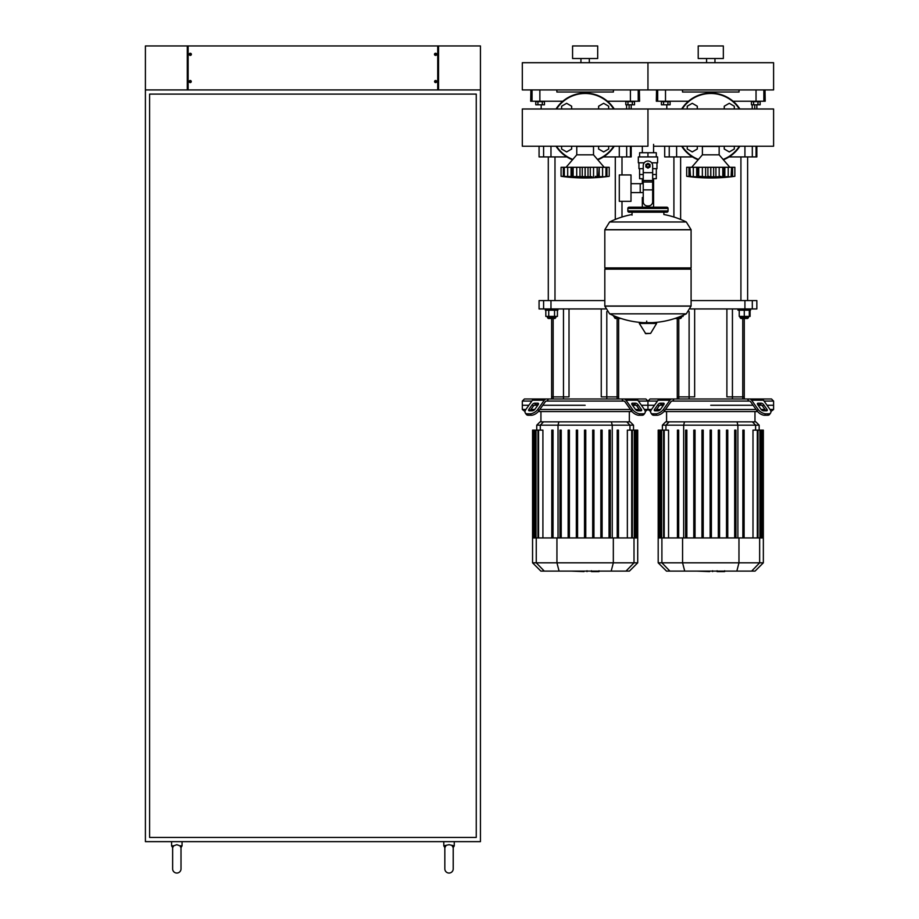 <?xml version="1.0" encoding="UTF-8"?>
<svg xmlns="http://www.w3.org/2000/svg" width="919" height="919" viewBox="0 0 919 919"><rect width="100%" height="100%" fill="white"/><g stroke="black" fill="none" stroke-linecap="round" stroke-linejoin="round"><path stroke-width="1.38" d="M757.968 101.653L757.968 104.789L760.139 104.789L760.139 101.653L751.443 101.653L751.443 104.789L753.614 104.789L753.614 101.653M757.968 104.789L753.614 104.789M632.329 101.653L632.329 104.789L634.512 104.789L634.512 101.653L625.805 101.653L625.805 104.789L627.976 104.789L627.976 101.653M632.329 104.789L627.976 104.789M667.929 101.653L667.929 104.789L670.1 104.789L670.1 101.653L661.404 101.653L661.404 104.789L663.575 104.789L663.575 101.653M667.929 104.789L663.575 104.789M542.29 101.653L542.29 104.789L544.473 104.789L544.473 101.653L535.766 101.653L535.766 104.789L537.937 104.789L537.937 101.653M542.29 104.789L537.937 104.789M435.526 82.584A1.045 1.045 0 0 1 435.526 80.504A1.045 1.045 0 0 1 436.674 81.55A1.045 1.045 0 0 1 435.526 82.584L435.526 80.504M435.732 80.504L435.732 82.584M435.526 53.279A1.045 1.045 0 0 0 435.526 55.37L435.526 53.279A1.045 1.045 0 0 1 435.732 53.279L435.732 55.37A1.045 1.045 0 0 1 435.526 55.37M435.732 55.37A1.045 1.045 0 0 0 435.732 53.279M190.325 82.584A1.045 1.045 0 0 0 190.325 80.504L190.325 82.584A1.045 1.045 0 0 1 190.118 82.584L190.118 80.504A1.045 1.045 0 0 1 190.325 80.504M190.118 80.504A1.045 1.045 0 0 0 190.118 82.584M190.325 53.279A1.045 1.045 0 0 1 190.325 55.37A1.045 1.045 0 0 1 189.176 54.324A1.045 1.045 0 0 1 190.325 53.279L190.325 55.37M190.118 55.37L190.118 53.279M438.558 45.95L438.558 89.924L480.442 89.924L480.442 841.643L145.409 841.643L145.409 89.924L187.292 89.924L187.292 45.95L188.131 45.95L188.131 89.924L437.72 89.924L437.72 45.95L480.442 45.95L480.442 89.924L145.409 89.924L145.409 45.95L187.292 45.95M188.131 45.95L437.72 45.95M452.171 845.825L453.205 847.651L454.262 845.825L449.035 844.699L443.797 845.825L444.853 847.651L445.899 845.825L444.853 847.651A4.193 4.193 0 0 0 444.842 847.927L444.842 868.857A4.193 4.193 0 0 0 449.035 873.05A4.193 4.193 0 0 0 453.216 868.857L453.216 847.927A4.193 4.193 0 0 0 453.205 847.651L453.056 847.065M444.842 868.857A4.193 4.193 0 0 0 449.035 873.05A4.193 4.193 0 0 0 453.216 868.857L453.216 847.927A4.193 4.193 0 0 0 453.205 847.651L454.262 845.825L454.262 841.643M172.634 847.927A4.193 4.193 0 0 1 172.646 847.651A4.193 4.193 0 0 0 172.634 847.927L172.634 868.857A4.193 4.193 0 0 0 176.816 873.05A4.193 4.193 0 0 0 181.009 868.857L181.009 847.927A4.193 4.193 0 0 0 180.997 847.651L180.848 847.065M172.634 868.857A4.193 4.193 0 0 0 176.816 873.05A4.193 4.193 0 0 0 181.009 868.857L181.009 868.857M173.68 845.825L171.589 845.825L172.646 847.651L173.68 845.825L176.816 844.699L179.952 845.825L180.997 847.651A4.193 4.193 0 0 1 181.009 847.927M444.853 847.651L443.797 845.825L443.797 841.643M172.646 847.651L171.589 845.825L171.589 841.643M179.952 845.825L182.054 845.825L180.997 847.651L182.054 845.825L182.054 841.643M149.602 837.45L149.602 94.106L476.249 94.106L476.249 837.45L149.602 837.45M653.581 144.363L653.581 152.738M653.581 178.711L653.581 197.551L652.662 197.551L653.581 197.551L653.581 207.189M642.324 146.224L642.324 152.738M642.324 178.711L642.324 183.674M643.243 197.551L642.324 197.551L643.243 197.551M631.008 192.588L643.243 192.588M631.008 183.674L640.221 183.674L640.221 192.588L640.221 183.674L643.243 183.674M619.291 188.131L619.291 201.318L631.008 201.318L631.008 174.943L619.291 174.943L619.291 188.131M644.265 162.789L638.326 162.789L638.326 156.931L657.59 156.931L657.59 162.789L651.64 162.789M652.662 178.711L656.292 178.711L656.327 174.518L652.662 174.518M646.275 165.73A1.677 1.677 0 0 0 647.952 167.396A1.677 1.677 0 0 0 649.63 165.73A1.677 1.677 0 0 0 647.952 164.053A1.677 1.677 0 0 0 646.275 165.73M646.7 165.73A1.252 1.252 0 0 1 647.952 164.467A1.252 1.252 0 0 1 649.205 165.73A1.252 1.252 0 0 1 647.952 166.982A1.252 1.252 0 0 1 646.7 165.73M650.043 166.936L647.952 168.143L645.862 166.936L645.862 164.512L647.952 163.306L650.043 164.512L650.043 166.936M652.662 189.877L652.662 201.743A4.193 4.193 0 0 1 648.481 205.925L647.424 205.925A4.193 4.193 0 0 1 643.243 201.743L643.243 189.877L652.662 189.877L652.662 165.73A4.71 4.71 0 0 0 647.952 161.009A4.71 4.71 0 0 0 643.243 165.73L643.243 189.877M643.243 178.711L639.613 178.711L639.578 174.518L643.243 174.518M643.243 168.659L638.946 168.659L638.946 162.789M656.959 162.789L656.959 168.659L652.662 168.659M639.613 156.931L639.613 152.738L656.292 152.738L656.292 156.931M647.952 156.931L647.952 152.738M691.088 229.693L604.817 229.693L691.088 229.796L604.817 229.796L604.817 267.911L691.088 267.911L691.088 229.693L686.298 221.984L647.952 221.984L686.298 221.984A86.685 86.685 0 0 0 663.863 214.518L663.863 212.209L666.803 212.209A1.252 1.252 0 0 0 668.056 210.956L668.056 208.441A1.252 1.252 0 0 0 666.803 207.189L629.113 207.189A1.252 1.252 0 0 0 627.849 208.441L668.056 208.441M632.042 215.138L632.042 212.209L629.113 212.209L666.803 212.209M689.836 267.911L691.088 269.164L691.088 306.016L604.817 306.016L691.088 306.016L686.298 313.827L647.952 313.827L686.298 313.827A86.685 86.685 0 0 1 652.214 322.661M691.088 269.164L604.817 269.164L604.817 306.13L691.088 306.13M647.952 313.827L609.607 313.827L647.952 313.827M646.7 321.099L646.7 322.661M639.773 322.661L639.325 323.454L645.735 333.654L650.618 333.402L656.591 323.454L656.132 322.661L639.773 322.661M604.817 269.164L606.069 267.911M647.952 221.984L609.607 221.984L604.817 229.693M642.324 207.189L642.324 197.551M630.365 208.441A1.252 1.252 0 0 0 629.113 207.189M665.54 208.441A1.252 1.252 0 0 1 666.803 207.189M668.056 210.956L627.849 210.956A1.252 1.252 0 0 0 629.113 212.209M653.581 146.224L773.591 146.224L773.591 108.993L647.952 108.993L647.952 146.224L522.314 146.224L522.314 108.993L647.952 108.993L647.952 146.224M702.392 154.829L702.392 146.454L719.152 146.454L719.152 154.829L702.392 154.829L691.72 167.292M729.985 176.793L724.838 176.827L728.216 176.574L728.216 167.292L731.604 167.292L731.604 176.299M732.742 176.551L733.488 176.459M717.693 176.758L720.91 176.379M707.09 176.758L708.94 176.379M703.851 176.758L704.54 176.793M697.383 167.292L697.257 176.471L698.693 176.299L696.705 176.827L686.688 176.299L688.974 176.574L688.974 167.292L689.893 167.292L690.456 176.574M695.109 176.758L695.786 176.793M686.688 167.292L686.688 176.299L686.688 167.292L688.974 167.292M689.939 176.299L689.939 167.292L696.705 167.292L696.705 176.827L697.383 176.574M696.705 167.292L698.693 167.292L698.693 176.299L698.762 167.292L705.62 167.292L705.62 176.827L698.762 176.299M710.812 176.299L710.812 167.292L715.924 167.292L715.924 176.827L705.62 176.827M705.62 167.292L710.732 167.292L710.732 176.299M722.839 176.299L722.839 167.292L724.838 167.292L724.838 176.827L715.924 176.827M715.924 167.292L722.782 167.292L722.782 176.299M724.838 176.827L724.161 176.574L724.287 167.292M724.838 167.292L728.216 167.292M734.855 176.299L732.569 176.574L732.569 167.292L734.855 167.292L734.855 176.299A173.909 173.909 0 0 1 686.688 176.299M731.087 176.574L731.604 167.292M731.639 167.292L732.569 167.292M723.379 159.78A34.554 34.554 0 0 0 739.875 146.224M739.875 108.993A34.554 34.554 0 0 0 681.668 108.993A34.554 34.554 0 0 1 739.875 108.993M681.668 146.224A34.554 34.554 0 0 0 698.153 159.78M724.252 108.993L724.252 106.202L729.284 103.307L734.304 106.202L734.304 108.993M687.24 108.993L687.24 106.202L692.26 103.307L697.291 106.202L697.291 108.993M697.291 146.224L697.291 149.027L692.26 151.922L687.24 149.027L687.24 146.224M734.304 146.224L734.304 149.027L729.284 151.922L724.252 149.027L724.252 146.224M576.764 154.829L576.764 146.454L593.513 146.454L593.513 154.829L576.764 154.829L566.081 167.292M604.346 176.793L598.522 176.574L599.199 167.292L599.199 176.827L595.271 176.379M607.103 176.551L607.85 176.459M600.808 176.758L602.577 176.574L602.577 167.292L605.966 167.292L605.966 176.299M592.054 176.758L571.756 176.574L573.065 176.299L573.065 167.292L571.618 167.292L571.756 176.574L561.061 176.299L563.336 176.574L563.336 167.292L564.266 167.292L564.266 176.299L565.978 176.816M581.463 176.758L582.267 176.574L582.267 167.292L585.093 167.292L585.093 176.299M578.212 176.758L578.913 176.793M569.47 176.758L570.148 176.793M561.061 167.292L561.061 176.299L561.061 167.292L563.336 167.292M564.3 176.299L564.3 167.292L571.067 167.292L571.067 176.827L571.756 176.574M571.756 167.292L571.067 167.292M573.134 176.299L573.134 167.292L579.992 167.292L579.992 176.827M579.992 167.292L582.267 167.292M585.173 176.299L585.173 167.292L590.285 167.292L590.285 176.827M590.285 167.292L597.143 167.292L597.143 176.299M597.212 176.299L597.212 167.292L598.648 167.292M599.199 167.292L602.577 167.292M609.217 167.292L609.217 176.299L606.931 176.574L606.931 167.292L609.217 167.292L609.217 176.299A173.909 173.909 0 0 1 561.061 176.299M604.346 176.827L606.012 176.299L605.966 167.292M606.012 167.292L606.931 167.292M597.752 159.78A34.554 34.554 0 0 0 614.237 146.224M614.237 108.993A34.554 34.554 0 0 0 556.029 108.993A34.554 34.554 0 0 1 614.237 108.993M556.029 146.224A34.554 34.554 0 0 0 572.526 159.78M598.614 108.993L598.614 106.202L603.645 103.307L608.665 106.202L608.665 108.993M561.601 108.993L561.601 106.202L566.632 103.307L571.652 106.202L571.652 108.993M571.652 146.224L571.652 149.027L566.632 151.922L561.601 149.027L561.601 146.224M608.665 146.224L608.665 149.027L603.645 151.922L598.614 149.027L598.614 146.224M724.448 571.607L717.59 571.607M716.579 571.101L712.684 571.101M709.629 571.101L712.202 571.101M709.629 571.607L696.901 571.101M598.82 571.607L591.962 571.607M590.94 571.101L587.046 571.101M584.002 571.101L586.563 571.101M584.002 571.607L571.262 571.101M764.068 401.075L773.591 401.075L773.591 405.268L767.032 405.268L773.591 405.268L773.591 409.46L769.996 409.46M672.674 401.075L672.019 401.075A2.091 1.482 90 0 0 670.973 401.695L664.517 410.827L663.461 409.346L669.928 400.213A4.193 2.964 -90 0 1 672.019 398.984L674.167 398.984L672.674 401.075L748.87 401.075L747.377 398.984L771.489 398.984L773.591 401.075M710.766 405.268L753.098 405.268L710.766 405.268M758.152 405.268L761.702 405.268L758.152 405.268M758.152 403.177L761.116 403.177A2.091 1.045 -144.7 0 1 763.643 404.659L766.963 409.346A2.091 1.045 -144.7 0 1 767.193 410.563A2.091 1.045 -144.7 0 1 766.526 410.827L763.563 410.827A2.091 1.045 -144.7 0 1 761.035 409.346L757.716 404.659A2.091 1.045 -144.7 0 1 757.486 403.441A2.091 1.045 -144.7 0 1 758.152 403.177L757.451 404.165M766.963 409.346L765.918 410.827L762.598 406.129A2.091 1.045 35.3 0 0 760.07 404.659L757.716 404.659M660.428 403.177L663.392 403.177A2.091 1.045 144.7 0 1 664.058 403.441A2.091 1.045 144.7 0 1 663.828 404.659L661.473 404.659A2.091 1.045 -35.3 0 0 658.946 406.129L655.626 410.827L654.581 409.346L657.901 404.659A2.091 1.045 144.7 0 1 660.428 403.177L661.473 404.659M663.828 404.659L660.508 409.346A2.091 1.045 144.7 0 1 657.981 410.827L655.017 410.827A2.091 1.045 144.7 0 1 654.351 410.563A2.091 1.045 144.7 0 1 654.581 409.346M749.525 401.075A2.091 1.482 -90 0 1 750.57 401.695A2.091 1.482 -90 0 0 749.525 401.075L748.87 401.075M757.026 410.827A6.284 3.136 35.3 0 0 764.608 415.273L767.572 415.273A6.284 3.136 35.3 0 0 769.559 414.458L770.604 412.976A6.284 3.136 -144.7 0 0 769.927 409.346L763.459 400.213A4.193 2.964 -90 0 0 761.369 398.984L749.525 398.984A4.193 2.964 90 0 1 751.616 400.213L758.072 409.346L757.026 410.827L750.57 401.695M764.608 415.273L765.665 413.791A6.284 3.136 -144.7 0 1 758.072 409.346M765.665 413.791L768.617 413.791L767.572 415.273M769.559 414.458L770.604 412.976A6.284 3.136 -144.7 0 1 768.617 413.791M672.019 398.984L660.175 398.984A4.193 2.964 90 0 0 658.084 400.213L651.617 409.346A6.284 3.136 144.7 0 0 650.928 412.976L651.985 414.458A6.284 3.136 -35.3 0 0 653.972 415.273L656.924 415.273A6.284 3.136 -35.3 0 0 664.517 410.827M653.972 415.273L652.927 413.791A6.284 3.136 144.7 0 1 650.928 412.976M652.927 413.791L655.879 413.791L656.924 415.273M663.461 409.346A6.284 3.136 144.7 0 1 655.879 413.791M662.323 398.984L650.043 398.984L647.952 401.075L657.464 401.075M747.377 398.984L674.167 398.984M651.548 409.46L647.952 409.46L647.952 405.268L654.512 405.268L641.405 405.268L647.952 405.268L647.952 401.075L638.441 401.075M659.842 405.268L663.392 405.268L659.842 405.268M764.941 409.46L761.116 409.46M756.061 409.46L665.482 409.46M660.428 409.46L656.603 409.46M547.035 401.075L546.38 401.075A2.091 1.482 90 0 0 545.335 401.695L538.879 410.827L537.833 409.346L544.289 400.213A4.193 2.964 -90 0 1 546.38 398.984L548.528 398.984L547.035 401.075L623.231 401.075L621.738 398.984L645.862 398.984L647.952 401.075L647.952 409.46L650.652 411.551M663.943 411.551L757.601 411.551M685.608 430.138L685.608 537.937L685.608 430.138L686.861 430.138L686.861 537.937M770.892 411.551L773.591 409.46M669.147 421.855L665.701 421.855L662.381 425.164L759.163 425.164L755.843 421.855L669.147 421.855L665.942 425.164L665.942 430.138M693.788 430.138L693.788 537.937L693.788 430.138L695.04 430.138L695.04 537.937M701.967 430.138L701.967 537.937L701.967 430.138L703.219 430.138L703.219 537.937M710.146 537.937L710.146 430.138L710.146 537.937M711.398 430.138L711.398 537.937L711.398 430.138L710.146 430.138M664.207 537.937L664.207 430.138L668.55 430.138L668.55 537.937M677.429 430.138L677.429 537.937L677.429 430.138L678.681 430.138L678.681 537.937M763.344 562.819L658.188 562.819L666.482 571.101L755.062 571.101L763.344 562.819L763.344 537.937L658.188 537.937L658.188 430.138M660.06 537.937L660.06 430.138L661.634 430.138L661.002 430.138L661.002 537.937M659.13 537.937L659.13 430.138L658.498 430.138L659.428 430.138L659.428 537.937M663.575 537.937L663.575 430.138L661.634 430.138L661.634 537.937M727.756 537.937L727.756 430.138L726.504 430.138L726.504 537.937M719.577 537.937L719.577 430.138L718.325 430.138L718.325 537.937M744.114 430.138L744.114 537.937L744.114 430.138L742.862 430.138L742.862 537.937L742.862 430.138M735.935 537.937L735.935 430.138L734.683 430.138L734.683 537.937M752.994 537.937L752.994 430.138L760.541 430.138L759.91 430.138L759.91 537.937M757.968 537.937L757.968 430.138L757.336 430.138L757.336 537.937M760.541 537.937L760.541 430.138L763.046 430.138L762.414 430.138L762.414 537.937M762.115 537.937L762.115 430.138L761.483 430.138L761.483 537.937M763.046 430.138L763.046 537.937M585.139 405.268L542.807 405.268L585.139 405.268M632.513 405.268L636.063 405.268L632.513 405.268M632.513 403.177L635.477 403.177A2.091 1.045 -144.7 0 1 638.004 404.659L641.324 409.346A2.091 1.045 -144.7 0 1 641.554 410.563A2.091 1.045 -144.7 0 1 640.888 410.827L637.935 410.827A2.091 1.045 -144.7 0 1 635.408 409.346L632.077 404.659A2.091 1.045 -144.7 0 1 631.858 403.441A2.091 1.045 -144.7 0 1 632.513 403.177L631.812 404.165M641.324 409.346L640.279 410.827L636.959 406.129A2.091 1.045 35.3 0 0 634.432 404.659L632.077 404.659M534.789 403.177L537.753 403.177A2.091 1.045 144.7 0 1 538.419 403.441A2.091 1.045 144.7 0 1 538.189 404.659L535.846 404.659A2.091 1.045 -35.3 0 0 533.319 406.129L529.987 410.827L528.942 409.346L532.262 404.659A2.091 1.045 144.7 0 1 534.789 403.177L535.846 404.659M538.189 404.659L534.869 409.346A2.091 1.045 144.7 0 1 532.342 410.827L529.378 410.827A2.091 1.045 144.7 0 1 528.712 410.563A2.091 1.045 144.7 0 1 528.942 409.346M623.886 401.075A2.091 1.482 -90 0 1 624.931 401.695A2.091 1.482 -90 0 0 623.886 401.075L623.231 401.075M643.932 414.458L644.977 412.976A6.284 3.136 -144.7 0 1 642.99 413.791L641.933 415.273A6.284 3.136 35.3 0 0 643.932 414.458M644.977 412.976A6.284 3.136 -144.7 0 0 644.288 409.346L637.82 400.213A4.193 2.964 -90 0 0 635.73 398.984L623.886 398.984A4.193 2.964 90 0 1 625.977 400.213L632.444 409.346L631.399 410.827L624.931 401.695M631.399 410.827A6.284 3.136 35.3 0 0 638.981 415.273L640.026 413.791A6.284 3.136 -144.7 0 1 632.444 409.346M640.026 413.791L642.99 413.791M638.981 415.273L641.933 415.273M525.909 409.46L522.314 409.46L522.314 405.268L528.873 405.268L522.314 405.268L522.314 401.075L524.416 398.984L546.38 398.984L534.536 398.984A4.193 2.964 90 0 0 532.446 400.213L525.99 409.346A6.284 3.136 144.7 0 0 525.3 412.976L526.346 414.458A6.284 3.136 -35.3 0 0 528.333 415.273L531.297 415.273A6.284 3.136 -35.3 0 0 538.879 410.827M528.333 415.273L527.288 413.791A6.284 3.136 144.7 0 1 525.3 412.976M527.288 413.791L530.252 413.791L531.297 415.273M537.833 409.346A6.284 3.136 144.7 0 1 530.252 413.791M621.738 398.984L548.528 398.984M522.314 401.075L531.837 401.075M534.203 405.268L537.753 405.268L534.203 405.268M645.253 411.551L647.952 409.46L644.357 409.46M639.302 409.46L635.477 409.46M630.423 409.46L539.844 409.46M534.789 409.46L530.964 409.46M522.314 409.46L525.013 411.551M538.316 411.551L631.962 411.551M559.97 430.138L559.97 537.937L559.97 430.138L561.222 430.138L561.222 537.937M543.508 421.855L540.062 421.855L536.742 425.164L633.524 425.164L630.204 421.855L543.508 421.855L540.303 425.164L540.303 430.138M568.149 430.138L568.149 537.937L568.149 430.138L569.401 430.138L569.401 537.937M576.328 430.138L576.328 537.937L576.328 430.138L577.58 430.138L577.58 537.937M584.507 537.937L584.507 430.138L584.507 537.937M538.568 537.937L538.568 430.138L542.911 430.138L542.911 537.937M551.791 430.138L551.791 537.937L551.791 430.138L553.043 430.138L553.043 537.937M637.717 562.819L532.561 562.819L540.854 571.101L629.423 571.101L637.717 562.819L637.717 537.937L532.561 537.937L532.561 430.138M585.759 537.937L585.759 430.138L584.507 430.138M534.421 537.937L534.421 430.138L535.995 430.138L535.363 430.138L535.363 537.937M533.491 537.937L533.491 430.138L532.871 430.138L533.801 430.138L533.801 537.937M537.937 537.937L537.937 430.138L535.995 430.138L535.995 537.937M602.117 537.937L602.117 430.138L600.865 430.138L600.865 537.937M593.938 537.937L593.938 430.138L592.686 430.138L592.686 537.937M618.476 537.937L618.476 430.138L617.223 430.138L617.223 537.937M610.296 537.937L610.296 430.138L609.044 430.138L609.044 537.937M627.355 537.937L627.355 430.138L634.903 430.138L634.271 430.138L634.271 537.937M632.329 537.937L632.329 430.138L631.698 430.138L631.698 537.937M634.903 537.937L634.903 430.138L637.407 430.138L636.775 430.138L636.775 537.937M636.476 537.937L636.476 430.138L635.845 430.138L635.845 537.937M637.407 430.138L637.407 537.937M689.112 398.984L689.112 396.893L694.649 396.893L694.649 308.945L694.649 396.893L677.269 396.893L677.269 318.491M744.275 398.984L744.275 396.893L726.895 396.893L726.895 308.945L726.895 396.893L732.432 396.893L732.432 308.945M563.473 398.984L563.473 396.893L569.01 396.893L569.01 308.945L569.01 396.893L551.63 396.893L551.63 318.491M618.636 398.984L618.636 396.893L601.256 396.893L601.256 308.945L601.256 396.893L606.793 396.893L606.793 311.598M689.112 311.598L689.112 396.893L677.269 396.893L677.269 398.984M748.457 316.4L748.457 317.652L740.082 317.652L740.921 318.491L744.275 318.491L744.275 396.893L732.432 396.893L732.432 398.984M744.93 308.945L752.305 308.945L752.305 300.57L744.93 300.57L744.93 308.945L690.617 308.945M691.088 300.57L744.93 300.57M752.305 300.57L756.842 300.57L756.842 308.945L752.305 308.945M563.473 308.945L563.473 396.893L551.63 396.893L551.63 398.984M618.625 317.652L614.455 317.652L615.293 318.491L618.636 318.491L618.636 396.893L606.793 396.893L606.793 398.984M605.299 308.945L550.975 308.945L550.975 300.57L604.817 300.57M543.6 308.945L539.074 308.945L539.074 300.57L543.6 300.57L543.6 308.945L550.975 308.945M550.975 300.57L543.6 300.57M749.295 310.208L749.295 316.4L750.076 316.4L750.076 310.208M673.914 156.931L673.914 217.022M680.623 156.931L680.623 219.434M681.461 316.4L681.461 317.652L677.28 317.652M681.461 317.652L680.623 318.491L674.833 318.491M680.565 316.4L683.07 316.4L683.07 315.332M737.991 308.945L737.991 310.208L750.559 310.208L750.559 308.945M744.275 318.491L747.629 318.491L748.457 317.652M739.244 310.208L739.244 316.4L749.295 316.4M744.275 310.208L744.275 316.4M548.287 156.931L548.287 300.57M554.984 156.931L554.984 300.57M557.913 308.945L557.913 310.208L545.346 310.208L545.346 308.945M555.823 316.4L555.823 317.652L547.448 317.652L547.448 316.4M547.448 317.652L548.287 318.491L554.984 318.491L555.823 317.652M548.735 310.208L548.735 316.4L557.431 316.4L557.431 310.208M554.536 310.208L554.536 316.4M545.829 310.208L545.829 316.4L548.735 316.4M618.636 318.491L621.072 318.491M613.616 315.676L613.616 316.4L615.339 316.4M756.842 104.789L756.842 108.993L756.842 104.789M756.842 146.224L756.842 156.931L756.842 146.224M744.93 146.224L744.93 156.931L756.842 156.931M744.93 156.931L729.054 156.931M692.489 156.931L676.614 156.931L676.614 146.224M669.239 146.224L669.239 156.931L676.614 156.931M669.239 156.931L664.701 156.931L664.701 146.224M756.061 156.931L756.061 146.224M752.224 108.993L752.224 104.789M631.204 104.789L631.204 108.993L631.204 104.789M631.204 146.224L631.204 156.931L631.204 146.224M619.291 146.224L619.291 156.931L631.204 156.931M619.291 156.931L603.415 156.931M566.851 156.931L550.975 156.931L550.975 146.224M543.6 146.224L543.6 156.931L550.975 156.931M543.6 156.931L539.074 156.931L539.074 146.224M630.434 156.931L630.434 146.224M626.597 108.993L626.597 104.789M657.682 89.924L657.682 101.228L665.505 101.228L665.505 89.924M657.682 101.228L656.327 101.228L656.534 89.924M765.01 89.924L765.217 101.228L763.861 101.228L763.861 89.924M756.038 89.924L756.038 101.228L763.861 101.228M756.038 101.228L733.075 101.228M688.469 101.228L665.505 101.228M682.507 89.924L682.507 92.015L739.037 92.015L739.037 89.924M532.055 89.924L532.055 101.228L539.867 101.228L539.867 89.924M532.055 101.228L530.688 101.228L530.895 89.924M639.371 89.924L639.578 101.228L638.223 101.228L638.223 89.924M630.4 89.924L630.4 101.228L638.223 101.228M630.4 101.228L607.448 101.228M562.83 101.228L539.867 101.228M556.868 89.924L556.868 92.015L613.398 92.015L613.398 89.924M714.959 58.517L714.959 62.699M706.585 58.517L706.585 62.699M723.333 45.95L723.333 58.517L698.21 58.517L698.21 45.95L723.333 45.95M647.952 62.699L773.591 62.699L773.591 89.924L647.952 89.924L647.952 62.699L647.952 89.924L522.314 89.924L522.314 62.699L647.952 62.699M589.32 58.517L589.32 62.699M580.946 58.517L580.946 62.699M597.695 45.95L597.695 58.517L572.571 58.517L572.571 45.95L597.695 45.95M643.243 172.68L652.662 172.68M643.243 180.526L652.662 180.526M643.243 182.019L652.662 182.019M645.287 333.402L650.618 333.402M639.325 323.454L656.591 323.454M698.451 159.447A34.129 34.129 0 0 1 682.162 146.224A34.129 34.129 0 0 0 698.451 159.447M710.766 93.485A34.129 34.129 0 0 0 682.162 108.993A34.129 34.129 0 0 1 739.381 108.993M572.813 159.447A34.129 34.129 0 0 1 556.523 146.224A34.129 34.129 0 0 0 572.813 159.447M585.139 93.485A34.129 34.129 0 0 0 556.523 108.993A34.129 34.129 0 0 1 613.743 108.993M693.328 167.292L693.328 176.574M702.357 167.292L702.357 176.574M707.906 167.292L707.906 176.574M713.638 167.292L713.638 176.574M719.186 167.292L719.186 176.574M739.381 146.224A34.129 34.129 0 0 1 723.092 159.447M567.689 167.292L567.689 176.574M576.718 167.292L576.718 176.574M588.011 167.292L588.011 176.574M593.548 167.292L593.548 176.574M613.743 146.224A34.129 34.129 0 0 1 597.465 159.447M760.07 404.659L761.116 403.177M762.598 406.129L763.643 404.659M664.092 404.165L663.392 403.177M658.946 406.129L657.901 404.659M751.616 400.213L763.459 400.213M658.084 400.213L669.928 400.213M683.656 537.937L683.656 425.164L684.506 421.855M737.888 537.937L737.888 425.164L737.027 421.855M752.397 421.855L755.602 425.164L755.602 430.138M759.645 537.937L759.645 562.819L751.639 571.101M738.968 537.937L738.968 562.819L736.831 571.101M669.905 571.101L661.898 562.819L661.898 537.937M682.576 537.937L682.576 562.819L684.712 571.101M634.432 404.659L635.477 403.177M636.959 406.129L638.004 404.659M538.454 404.165L537.753 403.177M533.319 406.129L532.262 404.659M625.977 400.213L637.82 400.213M532.446 400.213L544.289 400.213M558.017 537.937L558.017 425.164L558.878 421.855M612.249 537.937L612.249 425.164L611.399 421.855M626.758 421.855L629.963 425.164L629.963 430.138M634.007 537.937L634.007 562.819L626 571.101M613.329 537.937L613.329 562.819L611.192 571.101M544.278 571.101L536.259 562.819L536.259 537.937M556.937 537.937L556.937 562.819L559.074 571.101M678.773 398.984L678.773 318.491M742.759 398.984L742.759 318.491M553.146 398.984L553.146 318.491M617.131 398.984L617.131 318.491M754.74 104.789L754.74 108.993M752.305 156.931L752.305 146.224M629.113 104.789L629.113 108.993M626.666 156.931L626.666 146.224M656.327 168.659L656.327 174.518M639.578 168.659L639.578 174.518M604.817 306.13L609.607 313.827A86.685 86.685 0 0 0 643.691 322.661M632.042 214.518A86.685 86.685 0 0 0 609.607 221.984M627.849 210.956L627.849 208.441M689.514 167.292L689.514 176.345M732.029 167.292L732.029 176.345M719.152 154.829L729.824 167.292M563.875 167.292L563.875 176.345M606.391 167.292L606.391 176.345M593.513 154.829L604.185 167.292M724.643 570.756L724.643 571.607M717.084 570.756L717.084 571.607M712.627 570.756L712.627 571.607M599.004 570.756L599.004 571.607M591.445 570.756L591.445 571.607M587 570.756L587 571.607M754.97 411.551L754.97 421.855M662.381 430.138L662.381 425.164M666.574 411.551L666.574 421.855M658.498 537.937L658.498 430.138M759.163 430.138L759.163 425.164M763.344 537.937L763.344 430.138M658.188 562.819L658.188 537.937M629.343 411.551L629.343 421.855M536.742 430.138L536.742 425.164M540.935 411.551L540.935 421.855M532.871 537.937L532.871 430.138M633.524 430.138L633.524 425.164M637.717 537.937L637.717 430.138M532.561 562.819L532.561 537.937M740.921 300.57L740.921 156.931M740.082 316.4L740.082 317.652M747.629 300.57L747.629 156.931M615.293 219.434L615.293 156.931M614.455 316.4L614.455 317.652M621.991 217.022L621.991 201.318M621.991 174.943L621.991 156.931M666.803 108.993L666.803 104.789M541.165 108.993L541.165 104.789"/></g></svg>
